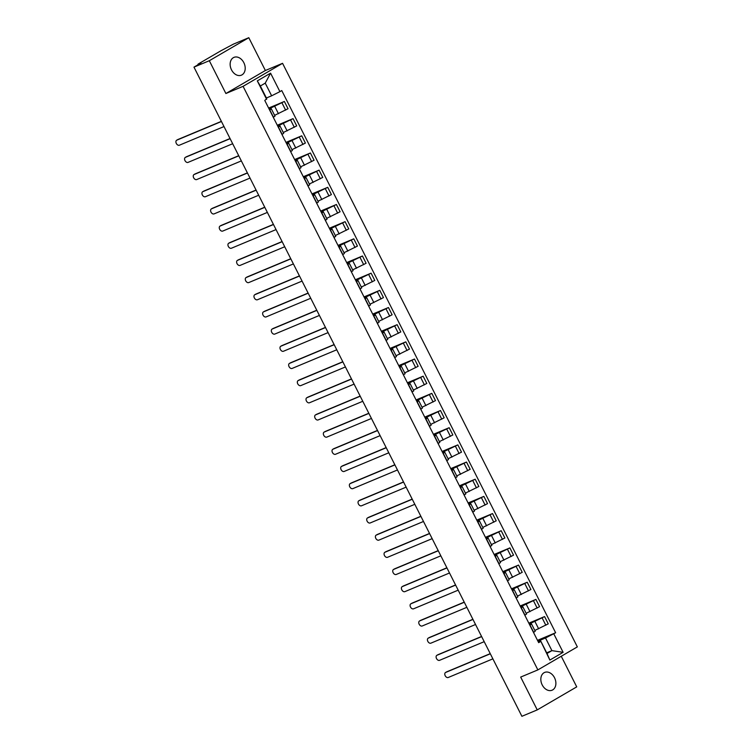 <?xml version="1.0" encoding="UTF-8"?>
<svg xmlns="http://www.w3.org/2000/svg" width="754" height="754" viewBox="0 0 754 754"><rect width="100%" height="100%" fill="white"/><g stroke="black" fill="none" stroke-linecap="round" stroke-linejoin="round"><path stroke-width="1.13" d="M231.516 69.858A9.642 7.097 67.3 0 0 241.393 75.164A9.642 7.097 67.3 0 0 243.834 62.676A9.642 7.097 67.3 0 0 233.957 57.37A9.642 7.097 67.3 0 0 231.516 69.858M542.201 684.905A9.642 7.097 67.3 0 0 552.079 690.212A9.642 7.097 67.3 0 0 554.52 677.733A9.642 7.097 67.3 0 0 544.642 672.427A9.642 7.097 67.3 0 0 542.201 684.905M248.801 37.7L209.32 60.716L193.976 67.125L521.9 716.3L537.244 709.891L520.675 677.083L537.866 669.901L577.347 646.885L282.562 63.317L265.37 70.499L248.801 37.7L233.457 44.109L220.96 50.754L198.613 63.779L197.944 64.25L198.726 64.354M537.244 709.891L576.725 686.875L561.259 656.263M209.32 60.716L225.889 93.515L243.08 86.324L537.866 669.901M193.976 67.125L200.96 63.053L198.575 64.052M534.803 630.457L548.252 623.85L544.577 616.584L529.242 623.992M530.015 625.075L533.681 632.342L535.208 631.258L531.542 623.992L529.836 625.17M528.827 623.162L544.577 616.584M529.572 624.651L531.542 623.992M526.132 613.294L539.572 606.678L535.906 599.411L520.562 606.819M524.831 615.264L526.537 614.086L522.861 606.819L521.165 608.007M520.147 605.999L535.906 599.411M520.901 607.488L522.861 606.819M517.461 596.122L530.901 589.505L527.235 582.239L511.891 589.647M516.16 598.101L517.857 596.914L514.19 589.656L512.494 590.834M511.476 588.827L527.235 582.239M512.23 590.316L514.19 589.656M508.78 578.949L522.23 572.333L518.564 565.066L503.22 572.475M507.489 580.929L509.186 579.751L505.519 572.484L503.813 573.662M502.805 571.655L518.564 565.066M503.559 573.144L505.519 572.484M500.109 561.777L513.559 555.161L509.883 547.904L494.549 555.312M498.818 563.756L500.515 562.578L496.848 555.312L495.142 556.49M494.134 554.482L509.883 547.904M494.878 555.971L496.848 555.312M491.438 544.605L504.878 537.998L501.212 530.731L485.868 538.139M490.138 546.584L491.844 545.406L488.168 538.139L486.471 539.327M485.453 537.319L501.212 530.731M486.207 538.808L488.168 538.139M482.767 527.442L496.207 520.826L492.541 513.559L477.197 520.967M481.467 529.412L483.163 528.234L479.497 520.967L477.8 522.154M476.782 520.147L492.541 513.559M477.536 521.636L479.497 520.967M474.087 510.269L487.536 503.653L483.87 496.386L468.526 503.795M472.796 512.249L474.492 511.061L470.826 503.804L469.12 504.982M468.111 502.975L483.87 496.386M468.865 504.464L470.826 503.804M465.416 493.097L478.865 486.481L475.19 479.214L459.855 486.622M464.125 495.076L465.821 493.898L462.155 486.632L460.449 487.81M459.44 485.802L475.19 479.214M460.185 487.291L462.155 486.632M456.745 475.925L470.185 469.308L466.519 462.051L451.175 469.459M455.444 477.904L457.15 476.726L453.474 469.459L451.778 470.637M450.76 468.63L466.519 462.051M451.514 470.119L453.474 469.459M448.074 458.762L461.514 452.146L457.848 444.879L442.504 452.287M446.773 460.732L448.47 459.554L444.803 452.287L443.107 453.474M442.089 451.467L457.848 444.879M442.843 452.956L444.803 452.287M439.394 441.59L452.843 434.973L449.177 427.707L433.833 435.115M438.102 443.569L439.799 442.381L436.132 435.115L434.427 436.302M433.418 434.295L449.177 427.707M434.172 435.784L436.132 435.115M430.723 424.417L444.172 417.801L440.496 410.534L425.162 417.942M429.431 426.396L431.128 425.209L427.461 417.952L425.756 419.13M424.747 417.122L440.496 410.534M425.492 418.611L427.461 417.952M422.052 407.245L435.492 400.628L431.825 393.362L416.481 400.77M420.751 409.224L422.457 408.046L418.781 400.779L417.085 401.957M416.067 399.95L431.825 393.362M416.821 401.439L418.781 400.779M413.381 390.072L426.821 383.456L423.154 376.199L407.81 383.607M412.08 392.052L413.776 390.874L410.11 383.607L408.414 384.785M407.396 382.778L423.154 376.199M408.15 384.267L410.11 383.607M404.7 372.91L418.15 366.293L414.483 359.027L399.139 366.435M403.409 374.879L405.105 373.701L401.439 366.435L399.733 367.622M398.725 365.615L414.483 359.027M399.479 367.104L401.439 366.435M396.029 355.737L409.479 349.121L405.803 341.854L390.468 349.262M394.738 357.716L396.434 356.529L392.768 349.272L391.062 350.45M390.054 348.442L405.803 341.854M390.798 349.931L392.768 349.272M387.358 338.565L400.798 331.948L397.132 324.682L381.788 332.09M386.057 340.544L387.763 339.357L384.088 332.099L382.391 333.277M381.373 331.27L397.132 324.682M382.127 332.759L384.088 332.099M378.687 321.392L392.127 314.776L388.461 307.519L373.117 314.927M377.386 323.372L379.083 322.194L375.417 314.927L373.72 316.105M372.702 314.098L388.461 307.519M373.456 315.587L375.417 314.927M370.007 304.22L383.456 297.613L379.79 290.347L364.446 297.755M368.715 306.199L370.412 305.021L366.746 297.755L365.04 298.933M364.031 296.925L379.79 290.347M364.785 298.414L366.746 297.755M361.336 287.057L374.785 280.441L371.109 273.174L355.775 280.582M360.044 289.027L361.741 287.849L358.065 280.582L356.369 281.77M355.36 279.762L371.109 273.174M356.105 281.251L358.065 280.582M352.665 269.885L366.105 263.269L362.438 256.002L347.094 263.41M351.364 271.864L353.07 270.677L349.394 263.419L347.698 264.597M346.68 262.59L362.438 256.002M347.434 264.079L349.394 263.419M343.994 252.713L357.434 246.096L353.767 238.829L338.423 246.238M342.693 254.692L344.389 253.514L340.723 246.247L339.027 247.425M338.009 245.418L353.767 238.829M338.763 246.907L340.723 246.247M335.313 235.54L348.763 228.924L345.096 221.667L329.752 229.075M334.022 237.519L335.719 236.341L332.052 229.075L330.346 230.253M329.338 228.245L345.096 221.667M330.092 229.734L332.052 229.075M326.642 218.368L340.092 211.761L336.416 204.494L321.081 211.902M325.351 220.347L327.048 219.169L323.372 211.902L321.675 213.08M320.667 211.082L336.416 204.494M321.411 212.571L323.372 211.902M317.971 201.205L331.411 194.589L327.745 187.322L312.401 194.73M316.671 203.175L318.377 201.997L314.701 194.73L313.004 195.917M311.986 193.91L327.745 187.322M312.74 195.399L314.701 194.73M309.3 184.033L322.74 177.416L319.074 170.15L303.73 177.558M308 186.012L309.696 184.824L306.03 177.567L304.333 178.745M303.315 176.738L319.074 170.15M304.069 178.227L306.03 177.567M300.62 166.86L314.069 160.244L310.403 152.977L295.059 160.385M299.329 168.839L301.025 167.661L297.359 160.395L295.653 161.573M294.644 159.565L310.403 152.977M295.398 161.054L297.359 160.395M291.949 149.688L305.398 143.072L301.723 135.814L286.388 143.222M290.648 151.667L292.354 150.489L288.678 143.222L286.982 144.4M285.973 142.393L301.723 135.814M286.718 143.882L288.678 143.222M283.278 132.525L296.718 125.909L293.052 118.642L277.708 126.05M281.977 134.495L283.683 133.317L280.007 126.05L278.311 127.237M277.293 125.23L293.052 118.642M278.047 126.719L280.007 126.05M274.607 115.353L288.047 108.736L284.381 101.47L269.037 108.878M273.306 117.322L275.003 116.144L271.336 108.878L269.64 110.065M268.622 108.058L284.381 101.47M269.376 109.547L271.336 108.878M546.678 652.823L551.909 650.636L545.519 637.978L537.913 641.164M538.252 641.824L540.618 640.834L547.018 653.492L551.909 650.636L563.125 652.323L549.864 660.061L540.618 640.834M266.407 97.982L271.638 95.796L265.248 83.138L260.347 85.994L266.737 98.651L264.786 100.461L538.667 642.653L540.524 641.569M266.643 99.377L257.303 80.885L270.573 73.157L279.913 91.649L271.638 95.796M545.519 637.978L555.641 632.757L281.76 90.565L279.913 91.649M553.785 633.831L563.125 652.323M282.562 63.317L243.08 86.324M265.37 70.499L225.889 93.515M537.498 640.334L555.641 632.757M549.864 660.061L547.018 653.492M265.248 83.138L270.573 73.157M260.347 85.994L257.303 80.885M446.415 672.012A2.846 1.913 59.8 0 1 446.557 671.918A2.846 1.913 59.8 0 1 446.707 671.842L490.241 653.643M490.317 653.784L445.68 672.436A2.846 1.913 -120.2 0 0 445.529 672.511A2.846 1.913 -120.2 0 0 445.246 675.82A2.846 1.913 -120.2 0 0 448.234 677.497L492.871 658.845M437.735 654.84A2.846 1.913 59.8 0 1 437.876 654.745A2.846 1.913 59.8 0 1 438.036 654.67L481.57 636.47M481.646 636.612L437.009 655.264A2.846 1.913 -120.2 0 0 436.849 655.339A2.846 1.913 -120.2 0 0 436.566 658.647A2.846 1.913 -120.2 0 0 439.563 660.325L484.2 641.673M429.064 637.667A2.846 1.913 59.8 0 1 429.205 637.573A2.846 1.913 59.8 0 1 429.356 637.498L472.899 619.298M472.965 619.439L428.329 638.091A2.846 1.913 -120.2 0 0 428.178 638.176A2.846 1.913 -120.2 0 0 427.895 641.484A2.846 1.913 -120.2 0 0 430.892 643.162L475.529 624.5M420.393 620.495A2.846 1.913 59.8 0 1 420.534 620.401A2.846 1.913 59.8 0 1 420.685 620.325L464.228 602.126M464.294 602.267L419.658 620.928A2.846 1.913 -120.2 0 0 419.507 621.004A2.846 1.913 -120.2 0 0 419.224 624.312A2.846 1.913 -120.2 0 0 422.212 625.99L466.849 607.328M411.722 603.332A2.846 1.913 59.8 0 1 411.863 603.228A2.846 1.913 59.8 0 1 412.014 603.153L455.548 584.963M455.623 585.095L410.987 603.756A2.846 1.913 -120.2 0 0 410.836 603.831A2.846 1.913 -120.2 0 0 410.553 607.14A2.846 1.913 -120.2 0 0 413.541 608.817L458.178 590.165M403.041 586.16A2.846 1.913 59.8 0 1 403.183 586.065A2.846 1.913 59.8 0 1 403.343 585.99L446.877 567.79M446.952 567.932L402.316 586.584A2.846 1.913 -120.2 0 0 402.155 586.659A2.846 1.913 -120.2 0 0 401.873 589.967A2.846 1.913 -120.2 0 0 404.87 591.645L449.507 572.993M394.37 568.987A2.846 1.913 59.8 0 1 394.512 568.893A2.846 1.913 59.8 0 1 394.662 568.818L438.206 550.618M438.272 550.759L393.635 569.411A2.846 1.913 -120.2 0 0 393.484 569.487A2.846 1.913 -120.2 0 0 393.202 572.795A2.846 1.913 -120.2 0 0 396.199 574.482L440.836 555.821M385.699 551.815A2.846 1.913 59.8 0 1 385.841 551.721A2.846 1.913 59.8 0 1 385.991 551.645L429.535 533.446M429.601 533.587L384.964 552.248A2.846 1.913 -120.2 0 0 384.813 552.324A2.846 1.913 -120.2 0 0 384.531 555.632A2.846 1.913 -120.2 0 0 387.518 557.31L432.155 538.648M377.028 534.643A2.846 1.913 59.8 0 1 377.17 534.548A2.846 1.913 59.8 0 1 377.32 534.473L420.855 516.273M420.93 516.415L376.293 535.076A2.846 1.913 -120.2 0 0 376.142 535.151A2.846 1.913 -120.2 0 0 375.86 538.46A2.846 1.913 -120.2 0 0 378.847 540.137L423.484 521.476M368.348 517.48A2.846 1.913 59.8 0 1 368.489 517.385A2.846 1.913 59.8 0 1 368.649 517.301L412.184 499.11M412.259 499.242L367.622 517.904A2.846 1.913 -120.2 0 0 367.462 517.979A2.846 1.913 -120.2 0 0 367.179 521.287A2.846 1.913 -120.2 0 0 370.176 522.965L414.813 504.313M359.677 500.307A2.846 1.913 59.8 0 1 359.818 500.213A2.846 1.913 59.8 0 1 359.969 500.138L403.513 481.938M403.579 482.079L358.942 500.731A2.846 1.913 -120.2 0 0 358.791 500.807A2.846 1.913 -120.2 0 0 358.508 504.115A2.846 1.913 -120.2 0 0 361.505 505.793L406.142 487.141M351.006 483.135A2.846 1.913 59.8 0 1 351.147 483.041A2.846 1.913 59.8 0 1 351.298 482.965L394.842 464.766M394.908 464.907L350.271 483.559A2.846 1.913 -120.2 0 0 350.12 483.634A2.846 1.913 -120.2 0 0 349.837 486.943A2.846 1.913 -120.2 0 0 352.825 488.63L397.462 469.968M342.335 465.963A2.846 1.913 59.8 0 1 342.476 465.868A2.846 1.913 59.8 0 1 342.627 465.793L386.161 447.593M386.237 447.735L341.6 466.396A2.846 1.913 -120.2 0 0 341.449 466.472A2.846 1.913 -120.2 0 0 341.166 469.78A2.846 1.913 -120.2 0 0 344.154 471.457L388.791 452.796M333.654 448.79A2.846 1.913 59.8 0 1 333.796 448.696A2.846 1.913 59.8 0 1 333.956 448.621L377.49 430.421M377.566 430.562L332.929 449.224A2.846 1.913 -120.2 0 0 332.768 449.299A2.846 1.913 -120.2 0 0 332.486 452.607A2.846 1.913 -120.2 0 0 335.483 454.285L380.12 435.633M324.983 431.627A2.846 1.913 59.8 0 1 325.125 431.533A2.846 1.913 59.8 0 1 325.276 431.458L368.819 413.258M368.885 413.399L324.248 432.051A2.846 1.913 -120.2 0 0 324.097 432.127A2.846 1.913 -120.2 0 0 323.815 435.435A2.846 1.913 -120.2 0 0 326.812 437.113L371.449 418.461M316.312 414.455A2.846 1.913 59.8 0 1 316.454 414.361A2.846 1.913 59.8 0 1 316.605 414.285L360.148 396.086M360.214 396.227L315.577 414.879A2.846 1.913 -120.2 0 0 315.426 414.954A2.846 1.913 -120.2 0 0 315.144 418.263A2.846 1.913 -120.2 0 0 318.131 419.94L362.768 401.288M307.641 397.283A2.846 1.913 59.8 0 1 307.783 397.188A2.846 1.913 59.8 0 1 307.934 397.113L351.468 378.913M351.543 379.055L306.906 397.707A2.846 1.913 -120.2 0 0 306.755 397.782A2.846 1.913 -120.2 0 0 306.473 401.1A2.846 1.913 -120.2 0 0 309.46 402.777L354.097 384.116M298.961 380.11A2.846 1.913 59.8 0 1 299.102 380.016A2.846 1.913 59.8 0 1 299.253 379.941L342.797 361.741M342.872 361.882L298.235 380.544A2.846 1.913 -120.2 0 0 298.075 380.619A2.846 1.913 -120.2 0 0 297.792 383.927A2.846 1.913 -120.2 0 0 300.789 385.605L345.426 366.944M290.29 362.947A2.846 1.913 59.8 0 1 290.431 362.844A2.846 1.913 59.8 0 1 290.582 362.768L334.126 344.578M334.192 344.71L289.555 363.371A2.846 1.913 -120.2 0 0 289.404 363.447A2.846 1.913 -120.2 0 0 289.121 366.755A2.846 1.913 -120.2 0 0 292.118 368.433L336.755 349.781M281.619 345.775A2.846 1.913 59.8 0 1 281.76 345.681A2.846 1.913 59.8 0 1 281.911 345.605L325.455 327.406M325.521 327.547L280.884 346.199A2.846 1.913 -120.2 0 0 280.733 346.274A2.846 1.913 -120.2 0 0 280.45 349.583A2.846 1.913 -120.2 0 0 283.438 351.26L328.075 332.608M272.948 328.603A2.846 1.913 59.8 0 1 273.089 328.508A2.846 1.913 59.8 0 1 273.24 328.433L316.774 310.233M316.85 310.375L272.213 329.027A2.846 1.913 -120.2 0 0 272.062 329.102A2.846 1.913 -120.2 0 0 271.779 332.41A2.846 1.913 -120.2 0 0 274.767 334.088L319.404 315.436M264.268 311.43A2.846 1.913 59.8 0 1 264.409 311.336A2.846 1.913 59.8 0 1 264.56 311.261L308.103 293.061M308.169 293.202L263.542 311.854A2.846 1.913 -120.2 0 0 263.382 311.939A2.846 1.913 -120.2 0 0 263.099 315.247A2.846 1.913 -120.2 0 0 266.096 316.925L310.733 298.264M255.597 294.258A2.846 1.913 59.8 0 1 255.738 294.164A2.846 1.913 59.8 0 1 255.889 294.088L299.432 275.889M299.498 276.03L254.861 294.691A2.846 1.913 -120.2 0 0 254.711 294.767A2.846 1.913 -120.2 0 0 254.428 298.075A2.846 1.913 -120.2 0 0 257.425 299.753L302.062 281.091M246.926 277.095A2.846 1.913 59.8 0 1 247.067 276.991A2.846 1.913 59.8 0 1 247.218 276.916L290.761 258.726M290.827 258.858L246.19 277.519A2.846 1.913 -120.2 0 0 246.04 277.595A2.846 1.913 -120.2 0 0 245.757 280.903A2.846 1.913 -120.2 0 0 248.745 282.58L293.381 263.928M238.255 259.923A2.846 1.913 59.8 0 1 238.396 259.828A2.846 1.913 59.8 0 1 238.547 259.753L282.081 241.553M282.156 241.695L237.519 260.347A2.846 1.913 -120.2 0 0 237.369 260.422A2.846 1.913 -120.2 0 0 237.086 263.73A2.846 1.913 -120.2 0 0 240.074 265.408L284.71 246.756M229.574 242.75A2.846 1.913 59.8 0 1 229.716 242.656A2.846 1.913 59.8 0 1 229.866 242.581L273.41 224.381M273.476 224.522L228.848 243.174A2.846 1.913 -120.2 0 0 228.688 243.25A2.846 1.913 -120.2 0 0 228.405 246.558A2.846 1.913 -120.2 0 0 231.403 248.236L276.039 229.584M220.903 225.578A2.846 1.913 59.8 0 1 221.045 225.484A2.846 1.913 59.8 0 1 221.195 225.408L264.739 207.209M264.805 207.35L220.168 226.012A2.846 1.913 -120.2 0 0 220.017 226.087A2.846 1.913 -120.2 0 0 219.734 229.395A2.846 1.913 -120.2 0 0 222.732 231.073L267.368 212.411M212.232 208.406A2.846 1.913 59.8 0 1 212.374 208.311A2.846 1.913 59.8 0 1 212.524 208.236L256.058 190.036M256.134 190.178L211.497 208.839A2.846 1.913 -120.2 0 0 211.346 208.915A2.846 1.913 -120.2 0 0 211.063 212.223A2.846 1.913 -120.2 0 0 214.051 213.9L258.688 195.239M203.561 191.243A2.846 1.913 59.8 0 1 203.703 191.139A2.846 1.913 59.8 0 1 203.853 191.064L247.387 172.873M247.463 173.005L202.826 191.667A2.846 1.913 -120.2 0 0 202.675 191.742A2.846 1.913 -120.2 0 0 202.392 195.05A2.846 1.913 -120.2 0 0 205.38 196.728L250.017 178.076M194.881 174.07A2.846 1.913 59.8 0 1 195.022 173.976A2.846 1.913 59.8 0 1 195.173 173.901L238.716 155.701M238.782 155.842L194.155 174.494A2.846 1.913 -120.2 0 0 193.995 174.57A2.846 1.913 -120.2 0 0 193.712 177.878A2.846 1.913 -120.2 0 0 196.709 179.556L241.346 160.904M186.21 156.898A2.846 1.913 59.8 0 1 186.351 156.804A2.846 1.913 59.8 0 1 186.502 156.728L230.045 138.529M230.111 138.67L185.475 157.322A2.846 1.913 -120.2 0 0 185.324 157.398A2.846 1.913 -120.2 0 0 185.041 160.706A2.846 1.913 -120.2 0 0 188.038 162.393L232.675 143.731M177.539 139.726A2.846 1.913 59.8 0 1 177.68 139.631A2.846 1.913 59.8 0 1 177.831 139.556L221.365 121.356M221.44 121.498L176.804 140.159A2.846 1.913 -120.2 0 0 176.653 140.235A2.846 1.913 -120.2 0 0 176.37 143.543A2.846 1.913 -120.2 0 0 179.358 145.22L223.995 126.559M274.786 106.474L278.462 113.741M283.466 123.647L287.133 130.904M292.137 140.819L295.804 148.076M300.808 157.982L304.484 165.249M309.489 175.154L313.155 182.421M318.16 192.327L321.826 199.593M326.831 209.499L330.497 216.756M335.502 226.662L339.177 233.928M344.182 243.834L347.848 251.101M352.853 261.007L356.519 268.273M361.524 278.179L365.19 285.446M370.195 295.351L373.871 302.608M378.876 312.514L382.542 319.781M387.547 329.687L391.213 336.953M396.218 346.859L399.884 354.126M404.889 364.031L408.564 371.298M413.569 381.204L417.235 388.461M422.24 398.366L425.906 405.633M430.911 415.539L434.577 422.806M439.582 432.711L443.258 439.978M448.262 449.884L451.929 457.15M456.933 467.056L460.6 474.313M465.604 484.219L469.271 491.485M474.275 501.391L477.951 508.658M482.956 518.564L486.622 525.83M491.627 535.736L495.293 542.993M500.298 552.899L503.964 560.165M508.969 570.071L512.645 577.338M517.649 587.243L521.316 594.51M526.32 604.416L529.987 611.683M534.991 621.588L538.658 628.845M278.48 127.134L282.156 134.4M287.151 144.306L290.827 151.563M295.832 161.469L299.498 168.736M304.503 178.641L308.169 185.908M313.174 195.814L316.85 203.08M321.845 212.986L325.521 220.253M330.525 230.159L334.192 237.416M339.196 247.321L342.863 254.588M347.867 264.494L351.543 271.76M356.538 281.666L360.214 288.933M365.219 298.838L368.885 306.105M373.89 316.011L377.556 323.268M382.561 333.174L386.237 340.44M391.232 350.346L394.908 357.613M399.912 367.518L403.579 374.785M408.583 384.691L412.249 391.957M417.254 401.863L420.93 409.12M425.925 419.026L429.601 426.293M434.606 436.198L438.272 443.465M443.277 453.371L446.943 460.637M451.948 470.543L455.623 477.8M460.619 487.706L464.294 494.973M469.299 504.878L472.965 512.145M477.97 522.051L481.636 529.317M486.641 539.223L490.317 546.49M495.312 556.395L498.988 563.653M503.992 573.558L507.659 580.825M512.663 590.731L516.33 597.997M521.334 607.903L525.01 615.17M269.809 109.961L273.476 117.228M290.639 120.046L294.314 127.313M299.319 137.219L302.985 144.476M307.99 154.382L311.656 161.648M316.661 171.554L320.337 178.821M325.332 188.726L329.008 195.993M334.013 205.899L337.679 213.165M342.684 223.071L346.35 230.328M351.355 240.234L355.03 247.501M360.026 257.406L363.701 264.673M368.706 274.579L372.372 281.845M377.377 291.751L381.043 299.008M386.048 308.914L389.724 316.18M394.719 326.086L398.395 333.353M403.399 343.258L407.066 350.525M412.07 360.431L415.737 367.698M420.741 377.603L424.417 384.86M429.422 394.766L433.088 402.033M438.093 411.938L441.759 419.205M446.764 429.111L450.43 436.377M455.435 446.283L459.111 453.55M464.115 463.456L467.782 470.713M472.786 480.618L476.453 487.885M481.457 497.791L485.124 505.057M490.128 514.963L493.804 522.23M498.809 532.135L502.475 539.402M507.48 549.308L511.146 556.565M516.151 566.471L519.817 573.737M524.822 583.643L528.497 590.91M533.502 600.815L537.168 608.082M542.173 617.988L545.839 625.245M281.968 102.874L285.643 110.141M445.68 672.436L446.707 671.842M437.009 655.264L438.036 654.67M428.329 638.091L429.356 637.498M419.658 620.928L420.685 620.325M410.987 603.756L412.014 603.153M402.316 586.584L403.343 585.99M393.635 569.411L394.662 568.818M384.964 552.248L385.991 551.645M376.293 535.076L377.32 534.473M367.622 517.904L368.649 517.301M358.942 500.731L359.969 500.138M350.271 483.559L351.298 482.965M341.6 466.396L342.627 465.793M332.929 449.224L333.956 448.621M324.248 432.051L325.276 431.458M315.577 414.879L316.605 414.285M306.906 397.707L307.934 397.113M298.235 380.544L299.253 379.941M289.555 363.371L290.582 362.768M280.884 346.199L281.911 345.605M272.213 329.027L273.24 328.433M263.542 311.854L264.56 311.261M254.861 294.691L255.889 294.088M246.19 277.519L247.218 276.916M237.519 260.347L238.547 259.753M228.848 243.174L229.866 242.581M220.168 226.012L221.195 225.408M211.497 208.839L212.524 208.236M202.826 191.667L203.853 191.064M194.155 174.494L195.173 173.901M185.475 157.322L186.502 156.728M176.804 140.159L177.831 139.556M445.529 672.511L446.557 671.918M436.849 655.339L437.876 654.745M428.178 638.176L429.205 637.573M419.507 621.004L420.534 620.401M410.836 603.831L411.863 603.228M402.155 586.659L403.183 586.065M393.484 569.487L394.512 568.893M384.813 552.324L385.841 551.721M376.142 535.151L377.17 534.548M367.462 517.979L368.489 517.385M358.791 500.807L359.818 500.213M350.12 483.634L351.147 483.041M341.449 466.472L342.476 465.868M332.768 449.299L333.796 448.696M324.097 432.127L325.125 431.533M315.426 414.954L316.454 414.361M306.755 397.782L307.783 397.188M298.075 380.619L299.102 380.016M289.404 363.447L290.431 362.844M280.733 346.274L281.76 345.681M272.062 329.102L273.089 328.508M263.382 311.939L264.409 311.336M254.711 294.767L255.738 294.164M246.04 277.595L247.067 276.991M237.369 260.422L238.396 259.828M228.688 243.25L229.716 242.656M220.017 226.087L221.045 225.484M211.346 208.915L212.374 208.311M202.675 191.742L203.703 191.139M193.995 174.57L195.022 173.976M185.324 157.398L186.351 156.804M176.653 140.235L177.68 139.631"/></g></svg>

